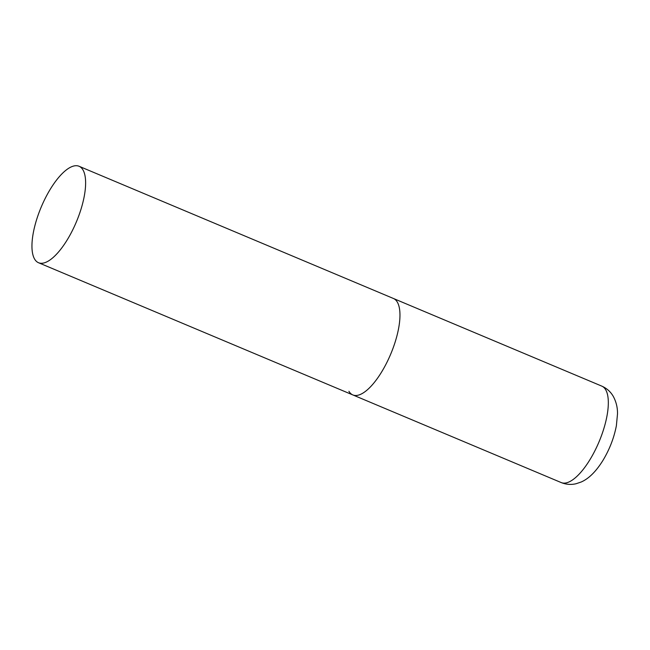 <?xml version="1.0" encoding="UTF-8"?>
<svg xmlns="http://www.w3.org/2000/svg" width="650" height="650" viewBox="0 0 650 650"><rect width="100%" height="100%" fill="white"/><g stroke="black" fill="none" stroke-linecap="round" stroke-linejoin="round"><path stroke-width="0.97" d="M79.072 166.27A52.317 19.086 -67.2 0 0 47.166 194.651A52.317 19.086 -67.2 0 0 38.504 262.722A52.317 19.086 -67.2 0 0 70.411 234.333A52.317 19.086 -67.2 0 0 79.072 166.27L601.77 386.108A52.317 19.086 112.8 0 1 605.686 389.764A52.317 19.086 112.8 0 1 596.221 448.077A52.317 19.086 112.8 0 1 561.202 482.568L352.836 394.932A52.317 19.086 -67.2 0 0 384.751 366.543A52.317 19.086 -67.2 0 0 393.404 298.472A52.317 19.086 112.8 0 1 397.329 302.128A52.317 19.086 112.8 0 1 387.863 360.441A52.317 19.086 112.8 0 1 352.836 394.932A52.317 19.086 112.8 0 1 348.92 391.276M601.77 386.108C606.751 388.318 610.569 391.714 613.226 396.289C616.208 401.789 617.638 407.672 617.5 413.936L616.379 425.693C614.055 437.816 609.578 449.369 602.972 460.371C596.009 471.567 588.689 478.798 581.019 482.073L576.079 483.73C571.074 484.924 566.117 484.534 561.202 482.568M352.836 394.932L38.504 262.722"/></g></svg>
